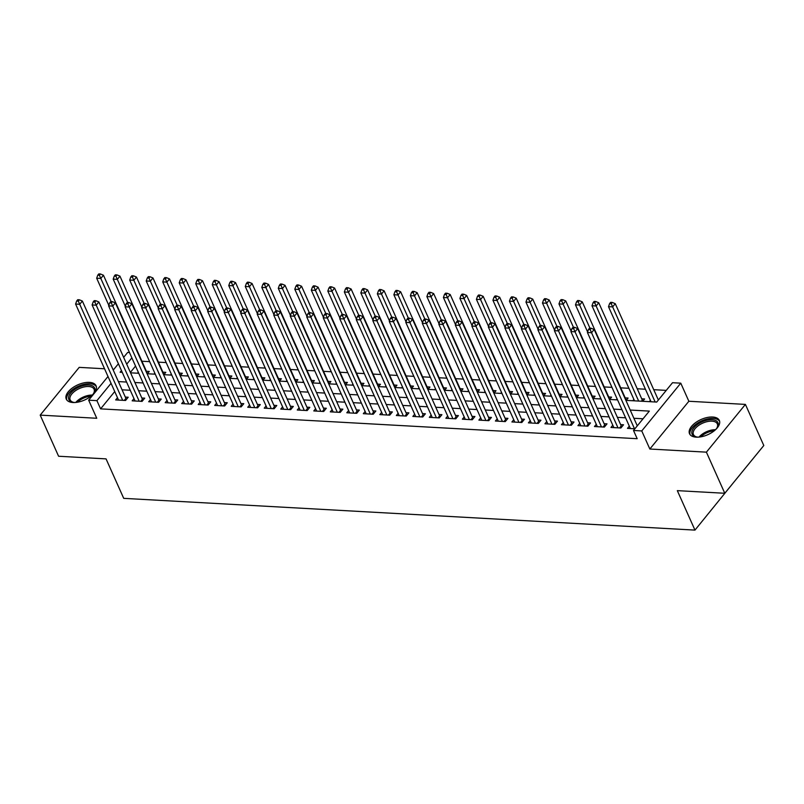 <?xml version="1.0" encoding="UTF-8"?>
<svg xmlns="http://www.w3.org/2000/svg" width="804" height="804" viewBox="0 0 804 804"><rect width="100%" height="100%" fill="white"/><g stroke="black" fill="none" stroke-linecap="round" stroke-linejoin="round"><path stroke-width="1.21" d="M712.666 417.025A16.321 8.301 -24.1 0 0 695.641 422.602A16.321 8.301 -24.1 0 0 689.541 433.758A16.321 8.301 -24.1 0 0 696.214 437.155A16.321 8.301 -24.1 0 0 713.228 431.577A16.321 8.301 -24.1 0 0 719.339 420.422A16.321 8.301 -24.1 0 0 712.666 417.025M89.395 382.372A16.321 8.301 -24.1 0 0 72.38 387.96A16.321 8.301 -24.1 0 0 66.27 399.106A16.321 8.301 -24.1 0 0 72.943 402.513A16.321 8.301 -24.1 0 0 89.968 396.925A16.321 8.301 -24.1 0 0 96.068 385.779A16.321 8.301 -24.1 0 0 89.395 382.372M625.874 400.362L656.697 402.07L672.516 382.714L680.767 383.166L641.753 430.934L633.502 430.472L649.32 411.105L630.215 410.05M688.857 401.256L649.843 449.024L706.394 452.16L724.786 493.274L763.8 445.516L745.409 404.402L688.857 401.256L680.767 383.166M733.891 482.129L694.968 530.107L123.715 498.349L106.058 458.883L58.591 456.24L40.2 415.125L96.751 418.271L88.661 400.181L108.007 376.493M113.887 369.297L112.861 369.237M104.55 368.775L79.214 367.368L40.2 415.125M123.645 357.348L127.675 352.423L129.484 352.524M666.245 390.382L653.742 389.689M645.431 389.226L637.23 388.764M628.919 388.302L620.718 387.85M611.955 387.357L604.206 386.935M595.452 386.443L587.704 386.01M578.94 385.528L571.192 385.096M562.428 384.603L554.68 384.181M545.916 383.689L538.167 383.257M529.404 382.774L521.655 382.342M512.892 381.85L505.143 381.428M496.39 380.935L488.641 380.503M479.877 380.021L472.129 379.588M463.365 379.096L455.617 378.674M446.853 378.181L439.105 377.749M430.341 377.267L422.592 376.835M413.829 376.342L406.09 375.92M397.327 375.428L389.578 374.996M380.815 374.513L373.066 374.081M364.302 373.589L356.554 373.167M347.79 372.674L340.042 372.242M331.278 371.76L323.53 371.327M314.776 370.835L307.027 370.413M298.264 369.92L290.515 369.488M281.752 369.006L274.003 368.574M265.24 368.081L257.491 367.659M248.727 367.167L240.979 366.735M232.215 366.252L224.467 365.82M215.713 365.328L207.965 364.905M199.201 364.413L191.452 363.981M182.689 363.498L174.94 363.066M166.177 362.574L158.428 362.152M149.665 361.659L141.916 361.227M706.394 452.16L745.409 404.402M629.301 426.14L627.482 428.371L634.879 428.783M612.799 425.226L610.98 427.457L620.879 428.009L623.522 424.773L620.628 424.612M596.287 424.311L594.468 426.532L604.367 427.085L607.01 423.859L604.116 423.698M579.774 423.386L577.955 425.617L587.865 426.17L590.498 422.944L587.603 422.783M563.262 422.472L561.443 424.703L571.353 425.256L573.986 422.02L571.101 421.859M546.75 421.557L544.931 423.778L554.84 424.331L557.473 421.105L554.589 420.944M530.248 420.633L528.419 422.864L538.328 423.417L540.961 420.19L538.077 420.03M513.736 419.718L511.917 421.949L521.816 422.502L524.459 419.266L521.565 419.105M497.224 418.804L495.405 421.025L505.304 421.577L507.947 418.351L505.053 418.191M480.712 417.879L478.893 420.11L488.802 420.663L491.435 417.437L488.541 417.276M464.199 416.964L462.38 419.196L472.29 419.748L474.923 416.512L472.038 416.351M447.687 416.05L445.868 418.271L455.778 418.824L458.411 415.598L455.526 415.437M431.185 415.125L429.356 417.356L439.265 417.909L441.909 414.683L439.014 414.522M414.673 414.211L412.854 416.442L422.753 416.995L425.396 413.758L422.502 413.598M398.161 413.296L396.342 415.517L406.251 416.07L408.884 412.844L405.99 412.683M381.649 412.372L379.83 414.603L389.739 415.155L392.372 411.929L389.488 411.769M365.137 411.457L363.318 413.688L373.227 414.241L375.86 411.005L372.976 410.844M348.634 410.542L346.805 412.764L356.715 413.316L359.348 410.09L356.463 409.929M332.122 409.618L330.303 411.849L340.203 412.402L342.846 409.176L339.951 409.015M315.61 408.703L313.791 410.934L323.69 411.487L326.334 408.251L323.439 408.09M299.098 407.789L297.279 410.01L307.188 410.563L309.821 407.337L306.927 407.176M282.586 406.864L280.767 409.095L290.676 409.648L293.309 406.422L290.425 406.261M266.074 405.95L264.255 408.181L274.164 408.733L276.797 405.497L273.913 405.337M249.572 405.035L247.743 407.256L257.652 407.809L260.285 404.583L257.401 404.422M233.059 404.111L231.24 406.342L241.14 406.894L243.783 403.668L240.888 403.507M216.547 403.196L214.728 405.427L224.638 405.98L227.271 402.744L224.376 402.583M200.035 402.281L198.216 404.502L208.125 405.055L210.759 401.829L207.874 401.668M183.523 401.357L181.704 403.588L191.613 404.141L194.246 400.915L191.362 400.754M167.021 400.442L165.192 402.673L175.101 403.226L177.734 399.99L174.85 399.839M150.509 399.528L148.69 401.749L158.589 402.301L161.232 399.075L158.338 398.915M133.997 398.603L132.178 400.834L142.077 401.387L144.72 398.161L141.826 398M147.393 373.759L149.293 371.428L146.408 371.267M163.905 374.674L165.805 372.342L162.921 372.182M180.408 375.599L182.317 373.257L179.433 373.096M196.92 376.513L198.829 374.182L195.935 374.021M213.432 377.428L215.341 375.096L212.447 374.935M229.944 378.352L231.853 376.011L228.959 375.85M246.456 379.267L248.356 376.935L245.471 376.774M262.958 380.181L264.868 377.85L261.983 377.689M279.47 381.106L281.38 378.764L278.496 378.604M295.983 382.021L297.892 379.689L294.998 379.528M312.495 382.935L314.404 380.604L311.51 380.443M329.007 383.86L330.906 381.518L328.022 381.357M345.519 384.774L347.418 382.443L344.534 382.282M362.021 385.689L363.931 383.357L361.046 383.196M378.533 386.613L380.443 384.272L377.548 384.111M395.045 387.528L396.955 385.196L394.06 385.036M411.558 388.443L413.467 386.111L410.573 385.95M428.07 389.367L429.969 387.025L427.085 386.865M444.572 390.282L446.481 387.95L443.597 387.789M461.084 391.196L462.993 388.865L460.109 388.704M477.596 392.121L479.506 389.779L476.611 389.618M494.108 393.035L496.018 390.704L493.123 390.543M510.62 393.95L512.53 391.618L509.635 391.458M527.133 394.875L529.032 392.533L526.148 392.372M543.635 395.789L545.544 393.457L542.66 393.297M560.147 396.704L562.056 394.372L559.162 394.211M576.659 397.628L578.568 395.287L575.674 395.126M593.171 398.543L595.081 396.211L592.186 396.05M609.683 399.457L611.583 397.126L608.698 396.965M626.185 400.382L628.095 398.04L625.21 397.879M642.697 401.296L644.607 398.965L641.723 398.804M135.544 366.071L130.379 372.403M137.484 373.207L138.288 372.222M153.996 374.121L154.8 373.136M170.508 375.046L171.312 374.051M187.01 375.96L187.824 374.976M203.523 376.875L204.337 375.89M220.035 377.8L220.839 376.805M236.547 378.714L237.351 377.729M253.059 379.629L253.863 378.644M269.571 380.553L270.375 379.558M286.073 381.468L286.887 380.483M302.585 382.382L303.399 381.397M319.098 383.307L319.902 382.312M335.61 384.222L336.414 383.237M352.122 385.136L352.926 384.151M368.624 386.061L369.438 385.066M385.136 386.975L385.95 385.99M401.648 387.89L402.452 386.905M418.16 388.814L418.964 387.819M434.673 389.729L435.477 388.744M451.185 390.643L451.989 389.659M467.687 391.568L468.501 390.573M484.199 392.483L485.013 391.498M500.711 393.397L501.515 392.412M517.223 394.322L518.027 393.327M533.735 395.236L534.539 394.251M550.248 396.151L551.052 395.166M566.75 397.075L567.564 396.081M583.262 397.99L584.066 397.005M599.774 398.905L600.578 397.92M616.286 399.829L617.09 398.834M632.798 400.744L633.884 399.407M649.3 401.658L650.396 400.322M114.741 391.548L100.59 408.864L637.18 438.693L633.502 430.472M643.049 418.783L633.884 418.271M625.572 417.809L617.382 417.346M609.07 416.894L600.869 416.432M592.558 415.969L584.357 415.517M576.046 415.055L567.845 414.603M559.534 414.14L551.333 413.678M543.022 413.216L534.831 412.764M526.519 412.301L518.319 411.849M510.007 411.387L501.807 410.924M493.495 410.462L485.294 410.01M476.983 409.548L468.782 409.095M460.471 408.633L452.27 408.171M443.959 407.708L435.768 407.256M427.457 406.794L419.256 406.342M410.944 405.879L402.744 405.417M394.432 404.955L386.232 404.502M377.92 404.04L369.719 403.588M361.408 403.126L353.217 402.663M344.906 402.201L336.705 401.749M328.394 401.286L320.193 400.834M311.882 400.372L303.681 399.91M295.369 399.447L287.169 398.995M278.857 398.533L270.657 398.08M262.345 397.618L254.154 397.156M245.843 396.694L237.642 396.241M229.331 395.779L221.13 395.327M212.819 394.864L204.618 394.402M196.307 393.94L188.106 393.488M179.794 393.025L171.594 392.573M163.282 392.111L155.092 391.648M146.78 391.186L138.579 390.734M130.268 390.272L122.067 389.819M117.484 397.689L115.665 399.92L125.575 400.472L128.208 397.236L125.313 397.086M649.843 449.024L641.753 430.934M100.59 408.864L96.912 400.643L88.661 400.181M724.786 493.274L677.32 490.641L694.968 530.107M121.464 370.584L120.108 372.242L122.258 372.363M130.57 372.825L138.77 373.277M147.082 373.739L155.272 374.202M163.584 374.664L171.785 375.116M180.096 375.579L188.297 376.031M196.608 376.493L204.809 376.955M213.12 377.418L221.321 377.87M229.632 378.332L237.823 378.784M246.135 379.247L254.335 379.709M262.647 380.161L270.847 380.624M279.159 381.086L287.36 381.538M295.671 382L303.872 382.463M312.183 382.915L320.384 383.377M328.695 383.84L336.886 384.292M345.197 384.754L353.398 385.216M361.71 385.669L369.91 386.131M378.222 386.593L386.422 387.046M394.734 387.508L402.935 387.96M411.246 388.422L419.437 388.885M427.748 389.347L435.949 389.799M444.26 390.262L452.461 390.714M460.772 391.176L468.973 391.638M477.285 392.101L485.485 392.553M493.797 393.015L501.997 393.468M510.309 393.93L518.5 394.392M526.811 394.854L535.012 395.307M543.323 395.769L551.524 396.221M559.835 396.684L568.036 397.146M576.347 397.608L584.548 398.06M592.86 398.523L601.05 398.975M609.372 399.437L617.562 399.9M131.866 357.85L126.7 364.182M113.243 370.081L118.409 363.76M111.063 383.327L96.912 400.643M621.894 409.588L613.703 409.125M605.392 408.663L597.191 408.211M588.88 407.749L580.679 407.296M572.368 406.834L564.167 406.372M555.855 405.909L547.655 405.457M539.343 404.995L531.153 404.543M522.841 404.08L514.64 403.618M506.329 403.156L498.128 402.703M489.817 402.241L481.616 401.789M473.305 401.327L465.104 400.864M456.793 400.402L448.592 399.95M440.28 399.487L432.09 399.035M423.778 398.573L415.578 398.111M407.266 397.648L399.065 397.196M390.754 396.734L382.553 396.282M374.242 395.819L366.041 395.357M357.73 394.895L349.539 394.442M341.228 393.98L333.027 393.528M324.715 393.066L316.515 392.603M308.203 392.141L300.003 391.689M291.691 391.226L283.49 390.774M275.179 390.312L266.978 389.85M258.667 389.387L250.476 388.935M242.165 388.473L233.964 388.02M225.653 387.558L217.452 387.096M209.14 386.634L200.94 386.181M192.628 385.719L184.428 385.267M176.116 384.804L167.925 384.342M159.604 383.88L151.413 383.428M143.102 382.965L134.901 382.513M126.59 382.051L118.389 381.588M124.268 400.392L125.906 398.392L82.36 301.048L79.727 304.274L122.68 400.312M78.32 301.098L79.375 299.802L77.717 299.711L76.671 301.008L78.32 301.098L79.727 304.274L75.596 304.043L118.55 400.08M125.906 398.392A2.09 1.266 -140.8 0 0 126.298 399.015L126.529 399.297M82.36 301.048L79.375 299.802M76.671 301.008L75.596 304.043M147.624 373.478L147.393 373.197A2.09 1.266 39.2 0 1 147.001 372.584L103.445 275.229L100.812 278.455L96.681 278.224L108.811 305.329M111.153 301.57L99.405 275.28L100.46 273.983L98.812 273.893L97.756 275.189L99.405 275.28M96.681 278.224L97.756 275.189M100.46 273.983L103.445 275.229M75.184 402.492A14.12 7.186 155.9 0 1 74.641 402.472A14.12 7.186 155.9 0 1 73.094 402.281A14.12 7.186 155.9 0 1 71.164 392.503A14.12 7.186 155.9 0 1 88.882 385.046A14.12 7.186 155.9 0 1 93.897 392.985A14.12 7.186 155.9 0 1 92.651 394.674M93.606 393.427A13.075 6.653 -24.1 0 0 94.068 389.236A13.075 6.653 -24.1 0 0 88.721 386.513A13.075 6.653 -24.1 0 0 75.084 390.985A13.075 6.653 -24.1 0 0 70.189 399.92A13.075 6.653 -24.1 0 0 73.616 402.372M96.379 386.764A16.221 8.251 -24.1 0 0 89.937 383.749A16.221 8.251 -24.1 0 0 73.335 389.076A16.221 8.251 -24.1 0 0 66.802 399.99M698.455 437.135A14.12 7.186 155.9 0 1 696.364 436.934A14.12 7.186 155.9 0 1 691.812 432.22A14.12 7.186 155.9 0 1 705.621 420.552A14.12 7.186 155.9 0 1 718.233 424.582A14.12 7.186 155.9 0 1 717.158 427.627A14.12 7.186 155.9 0 1 715.922 429.326M716.877 428.08A13.075 6.653 -24.1 0 0 717.63 425.688A13.075 6.653 -24.1 0 0 717.329 423.889A13.075 6.653 -24.1 0 0 704.304 422.492A13.075 6.653 -24.1 0 0 693.159 432.763A13.075 6.653 -24.1 0 0 693.46 434.572A13.075 6.653 -24.1 0 0 696.887 437.024M719.64 421.417A16.221 8.251 -24.1 0 0 703.289 420.201A16.221 8.251 -24.1 0 0 689.862 432.793A16.221 8.251 -24.1 0 0 690.073 434.642M140.78 401.317L142.419 399.317L98.872 301.962L96.229 305.188L139.192 401.226M94.832 302.013L95.887 300.726L94.229 300.636L93.174 301.922L94.832 302.013L96.229 305.188L92.108 304.957L135.062 400.995M142.419 399.317A2.09 1.266 -140.8 0 0 142.81 399.93L143.042 400.211M98.872 301.962L95.887 300.726M93.174 301.922L92.108 304.957M157.293 402.231L158.931 400.231L115.374 302.877L112.741 306.103L155.705 402.141M111.334 302.927L112.389 301.641L110.741 301.55L109.686 302.837L111.334 302.927L112.741 306.103L108.61 305.872L151.574 401.91M158.931 400.231A2.09 1.266 -140.8 0 0 159.323 400.854L159.554 401.126M115.374 302.877L112.389 301.641M109.686 302.837L108.61 305.872M173.805 403.146L175.433 401.146L131.886 303.801L129.253 307.027L172.217 403.065M127.846 303.852L128.901 302.555L127.253 302.465L126.198 303.761L127.846 303.852L129.253 307.027L125.122 306.796L168.086 402.834M175.433 401.146A2.09 1.266 -140.8 0 0 175.835 401.769L176.066 402.05M131.886 303.801L128.901 302.555M126.198 303.761L125.122 306.796M190.317 404.07L191.945 402.07L148.398 304.716L145.765 307.942L188.719 403.98M144.358 304.766L145.413 303.48L143.765 303.389L142.71 304.676L144.358 304.766L145.765 307.942L141.635 307.711L184.598 403.749M191.945 402.07A2.09 1.266 -140.8 0 0 192.337 402.683L192.568 402.965M148.398 304.716L145.413 303.48M142.71 304.676L141.635 307.711M164.127 374.393L163.905 374.121A2.09 1.266 39.2 0 1 163.503 373.498L119.957 276.144L117.324 279.37L113.193 279.139L125.323 306.244M127.665 302.485L115.917 276.194L116.972 274.908L115.324 274.817L114.268 276.104L115.917 276.194M113.193 279.139L114.268 276.104M116.972 274.908L119.957 276.144M180.639 375.307L180.408 375.036A2.09 1.266 39.2 0 1 180.016 374.413L136.469 277.058L133.836 280.284L129.705 280.063L141.826 307.168M144.177 303.409L132.429 277.119L133.484 275.822L131.836 275.732L130.781 277.018L132.429 277.119M129.705 280.063L130.781 277.018M133.484 275.822L136.469 277.058M197.151 376.232L196.92 375.95A2.09 1.266 39.2 0 1 196.528 375.337L152.981 277.983L150.348 281.209L146.217 280.978L158.338 308.083M160.689 304.324L148.941 278.033L149.996 276.737L148.338 276.646L147.293 277.943L148.941 278.033M146.217 280.978L147.293 277.943M149.996 276.737L152.981 277.983M213.663 377.146L213.432 376.875A2.09 1.266 39.2 0 1 213.04 376.252L169.493 278.898L166.85 282.124L162.73 281.892L174.85 308.997M177.192 305.239L165.453 278.948L166.508 277.661L164.85 277.571L163.795 278.857L165.453 278.948M162.73 281.892L163.795 278.857M166.508 277.661L169.493 278.898M206.819 404.985L208.457 402.985L164.91 305.631L162.277 308.857L205.231 404.894M160.87 305.681L161.926 304.394L160.277 304.304L159.222 305.59L160.87 305.681L162.277 308.857L158.147 308.625L201.1 404.663M208.457 402.985A2.09 1.266 -140.8 0 0 208.849 403.608L209.08 403.879M164.91 305.631L161.926 304.394M159.222 305.59L158.147 308.625M230.175 378.061L229.944 377.79A2.09 1.266 39.2 0 1 229.552 377.166L185.995 279.812L183.362 283.038L179.232 282.817L191.362 309.922M193.704 306.163L181.955 279.872L183.01 278.576L181.362 278.486L180.307 279.772L181.955 279.872M179.232 282.817L180.307 279.772M183.01 278.576L185.995 279.812M223.331 405.899L224.969 403.899L181.423 306.555L178.779 309.781L221.743 405.819M177.382 306.605L178.438 305.309L176.779 305.218L175.724 306.515L177.382 306.605L178.779 309.781L174.659 309.55L217.613 405.588M224.969 403.899A2.09 1.266 -140.8 0 0 225.361 404.523L225.592 404.804M181.423 306.555L178.438 305.309M175.724 306.515L174.659 309.55M246.687 378.986L246.456 378.704A2.09 1.266 39.2 0 1 246.054 378.091L202.507 280.737L199.874 283.963L195.744 283.732L207.874 310.836M210.216 307.078L198.467 280.787L199.523 279.49L197.874 279.4L196.819 280.696L198.467 280.787M195.744 283.732L196.819 280.696M199.523 279.49L202.507 280.737M239.843 406.824L241.481 404.824L197.935 307.47L195.292 310.696L238.255 406.734M193.895 307.52L194.95 306.234L193.292 306.143L192.236 307.429L193.895 307.52L195.292 310.696L191.171 310.465L234.125 406.502M241.481 404.824A2.09 1.266 -140.8 0 0 241.873 405.437L242.104 405.718M197.935 307.47L194.95 306.234M192.236 307.429L191.171 310.465M263.189 379.9L262.958 379.629A2.09 1.266 39.2 0 1 262.566 379.006L219.02 281.651L216.387 284.877L212.256 284.646L224.376 311.751M226.728 307.992L214.98 281.701L216.035 280.415L214.387 280.325L213.331 281.611L214.98 281.701M212.256 284.646L213.331 281.611M216.035 280.415L219.02 281.651M256.355 407.739L257.994 405.739L214.437 308.384L211.804 311.61L254.767 407.648M210.397 308.434L211.452 307.148L209.804 307.058L208.749 308.344L210.397 308.434L211.804 311.61L207.673 311.379L250.637 407.417M257.994 405.739A2.09 1.266 -140.8 0 0 258.385 406.362L258.617 406.633M214.437 308.384L211.452 307.148M208.749 308.344L207.673 311.379M279.702 380.815L279.47 380.543A2.09 1.266 39.2 0 1 279.078 379.92L235.532 282.566L232.899 285.792L228.768 285.571L240.888 312.676M243.24 308.917L231.492 282.626L232.547 281.33L230.899 281.239L229.843 282.526L231.492 282.626M228.768 285.571L229.843 282.526M232.547 281.33L235.532 282.566M272.868 408.653L274.496 406.653L230.949 309.309L228.316 312.535L271.27 408.573M226.909 309.359L227.964 308.063L226.316 307.972L225.261 309.269L226.909 309.359L228.316 312.535L224.185 312.304L267.149 408.342M274.496 406.653A2.09 1.266 -140.8 0 0 274.898 407.276L275.119 407.558M230.949 309.309L227.964 308.063M225.261 309.269L224.185 312.304M296.214 381.739L295.983 381.458A2.09 1.266 39.2 0 1 295.591 380.845L252.044 283.49L249.401 286.716L245.28 286.485L257.401 313.59M259.742 309.831L248.004 283.541L249.059 282.244L247.401 282.154L246.346 283.45L248.004 283.541M245.28 286.485L246.346 283.45M249.059 282.244L252.044 283.49M289.38 409.578L291.008 407.578L247.461 310.223L244.828 313.449L287.782 409.487M243.421 310.274L244.476 308.987L242.828 308.887L241.773 310.183L243.421 310.274L244.828 313.449L240.697 313.218L283.661 409.256M291.008 407.578A2.09 1.266 -140.8 0 0 291.4 408.191L291.631 408.472M247.461 310.223L244.476 308.987M241.773 310.183L240.697 313.218M312.726 382.654L312.495 382.382A2.09 1.266 39.2 0 1 312.103 381.759L268.556 284.405L265.913 287.631L261.792 287.4L273.913 314.505M276.254 310.746L264.516 284.455L265.571 283.169L263.913 283.078L262.858 284.365L264.516 284.455M261.792 287.4L262.858 284.365M265.571 283.169L268.556 284.405M305.882 410.492L307.52 408.492L263.973 311.138L261.34 314.364L304.294 410.402M259.933 311.188L260.988 309.902L259.34 309.811L258.285 311.098L259.933 311.188L261.34 314.364L257.21 314.133L300.163 410.171M307.52 408.492A2.09 1.266 -140.8 0 0 307.912 409.115L308.143 409.387M263.973 311.138L260.988 309.902M258.285 311.098L257.21 314.133M329.238 383.568L329.007 383.297A2.09 1.266 39.2 0 1 328.615 382.674L285.058 285.319L282.425 288.546L278.295 288.324L290.425 315.429M292.767 311.671L281.018 285.38L282.073 284.083L280.425 283.993L279.37 285.279L281.018 285.38M278.295 288.324L279.37 285.279M282.073 284.083L285.058 285.319M322.394 411.407L324.032 409.407L280.485 312.063L277.842 315.289L320.806 411.326M276.445 312.113L277.501 310.816L275.842 310.726L274.787 312.022L276.445 312.113L277.842 315.289L273.722 315.057L316.675 411.095M324.032 409.407A2.09 1.266 -140.8 0 0 324.424 410.03L324.655 410.311M280.485 312.063L277.501 310.816M274.787 312.022L273.722 315.057M345.74 384.493L345.519 384.211A2.09 1.266 39.2 0 1 345.117 383.598L301.57 286.244L298.937 289.47L294.807 289.239L306.937 316.344M309.279 312.585L297.53 286.294L298.585 284.998L296.937 284.907L295.882 286.204L297.53 286.294M294.807 289.239L295.882 286.204M298.585 284.998L301.57 286.244M338.906 412.331L340.544 410.331L296.988 312.977L294.354 316.203L337.318 412.241M292.957 313.027L294.003 311.741L292.354 311.64L291.299 312.937L292.957 313.027L294.354 316.203L290.224 315.972L333.188 412.01M340.544 410.331A2.09 1.266 -140.8 0 0 340.936 410.944L341.167 411.226M296.988 312.977L294.003 311.741M291.299 312.937L290.224 315.972M362.252 385.407L362.021 385.136A2.09 1.266 39.2 0 1 361.629 384.513L318.082 287.159L315.449 290.385L311.319 290.154L323.439 317.258M325.791 313.5L314.042 287.209L315.098 285.922L313.449 285.832L312.394 287.118L314.042 287.209M311.319 290.154L312.394 287.118M315.098 285.922L318.082 287.159M355.418 413.246L357.046 411.246L313.5 313.892L310.867 317.118L353.83 413.155M309.46 313.942L310.515 312.656L308.867 312.565L307.811 313.851L309.46 313.942L310.867 317.118L306.736 316.887L349.7 412.924M357.046 411.246A2.09 1.266 -140.8 0 0 357.448 411.869L357.679 412.14M313.5 313.892L310.515 312.656M307.811 313.851L306.736 316.887M378.764 386.322L378.533 386.051A2.09 1.266 39.2 0 1 378.141 385.428L334.595 288.073L331.962 291.299L327.831 291.078L339.951 318.183M342.303 314.424L330.555 288.133L331.61 286.837L329.962 286.747L328.906 288.033L330.555 288.133M327.831 291.078L328.906 288.033M331.61 286.837L334.595 288.073M371.93 414.16L373.558 412.161L330.012 314.816L327.379 318.042L370.332 414.08M325.972 314.866L327.027 313.57L325.379 313.48L324.324 314.776L325.972 314.866L327.379 318.042L323.248 317.811L366.212 413.849M373.558 412.161A2.09 1.266 -140.8 0 0 373.95 412.784L374.182 413.065M330.012 314.816L327.027 313.57M324.324 314.776L323.248 317.811M395.277 387.247L395.045 386.965A2.09 1.266 39.2 0 1 394.653 386.352L351.107 288.998L348.464 292.224L344.343 291.993L356.463 319.098M358.805 315.339L347.067 289.048L348.122 287.752L346.464 287.661L345.408 288.958L347.067 289.048M344.343 291.993L345.408 288.958M348.122 287.752L351.107 288.998M388.443 415.085L390.071 413.085L346.524 315.731L343.891 318.957L386.845 414.995M342.484 315.781L343.539 314.495L341.891 314.394L340.836 315.691L342.484 315.781L343.891 318.957L339.76 318.726L382.724 414.763M390.071 413.085A2.09 1.266 -140.8 0 0 390.463 413.698L390.694 413.98M346.524 315.731L343.539 314.495M340.836 315.691L339.76 318.726M411.789 388.161L411.558 387.89A2.09 1.266 39.2 0 1 411.166 387.267L367.619 289.912L364.976 293.138L360.845 292.907L372.976 320.012M375.317 316.253L363.579 289.963L364.624 288.676L362.976 288.586L361.921 289.872L363.579 289.963M360.845 292.907L361.921 289.872M364.624 288.676L367.619 289.912M404.945 416L406.583 414L363.036 316.645L360.393 319.871L403.357 415.909M358.996 316.696L360.051 315.409L358.393 315.319L357.348 316.605L358.996 316.696L360.393 319.871L356.272 319.64L399.226 415.678M406.583 414A2.09 1.266 -140.8 0 0 406.975 414.623L407.206 414.894M363.036 316.645L360.051 315.409M357.348 316.605L356.272 319.64M428.301 389.076L428.07 388.804A2.09 1.266 39.2 0 1 427.668 388.181L384.121 290.827L381.488 294.053L377.357 293.832L389.488 320.937M391.829 317.178L380.081 290.887L381.136 289.591L379.488 289.5L378.433 290.787L380.081 290.887M377.357 293.832L378.433 290.787M381.136 289.591L384.121 290.827M421.457 416.914L423.095 414.914L379.548 317.57L376.905 320.796L419.869 416.834M375.508 317.62L376.563 316.324L374.905 316.233L373.85 317.53L375.508 317.62L376.905 320.796L372.785 320.565L415.738 416.603M423.095 414.914A2.09 1.266 -140.8 0 0 423.487 415.537L423.718 415.819M379.548 317.57L376.563 316.324M373.85 317.53L372.785 320.565M444.803 390L444.572 389.719A2.09 1.266 39.2 0 1 444.18 389.096L400.633 291.751L398 294.978L393.87 294.746L406 321.851M408.342 318.093L396.593 291.802L397.648 290.505L396 290.415L394.945 291.711L396.593 291.802M393.87 294.746L394.945 291.711M397.648 290.505L400.633 291.751M437.969 417.839L439.607 415.839L396.05 318.484L393.417 321.711L436.381 417.748M392.01 318.535L393.066 317.248L391.417 317.148L390.362 318.444L392.01 318.535L393.417 321.711L389.287 321.479L432.25 417.517M439.607 415.839A2.09 1.266 -140.8 0 0 439.999 416.452L440.23 416.733M396.05 318.484L393.066 317.248M390.362 318.444L389.287 321.479M461.315 390.915L461.084 390.643A2.09 1.266 39.2 0 1 460.692 390.02L417.145 292.666L414.512 295.892L410.382 295.661L422.502 322.766M424.854 319.007L413.105 292.716L414.16 291.43L412.512 291.339L411.457 292.626L413.105 292.716M410.382 295.661L411.457 292.626M414.16 291.43L417.145 292.666M454.481 418.753L456.109 416.753L412.563 319.399L409.929 322.625L452.893 418.663M408.522 319.449L409.578 318.163L407.929 318.072L406.874 319.359L408.522 319.449L409.929 322.625L405.799 322.394L448.763 418.432M456.109 416.753A2.09 1.266 -140.8 0 0 456.511 417.376L456.742 417.648M412.563 319.399L409.578 318.163M406.874 319.359L405.799 322.394M477.827 391.829L477.596 391.558A2.09 1.266 39.2 0 1 477.204 390.935L433.657 293.581L431.014 296.807L426.894 296.586L439.014 323.68M441.356 319.932L429.617 293.641L430.673 292.344L429.014 292.254L427.969 293.54L429.617 293.641M426.894 296.586L427.969 293.54M430.673 292.344L433.657 293.581M470.993 419.668L472.621 417.668L429.075 320.324L426.442 323.55L469.395 419.587M425.035 320.374L426.09 319.077L424.442 318.987L423.386 320.283L425.035 320.374L426.442 323.55L422.311 323.319L465.275 419.356M472.621 417.668A2.09 1.266 -140.8 0 0 473.013 418.291L473.244 418.572M429.075 320.324L426.09 319.077M423.386 320.283L422.311 323.319M494.339 392.754L494.108 392.473A2.09 1.266 39.2 0 1 493.716 391.849L450.17 294.505L447.526 297.731L443.406 297.5L455.526 324.605M457.868 320.846L446.13 294.555L447.185 293.259L445.527 293.169L444.471 294.465L446.13 294.555M443.406 297.5L444.471 294.465M447.185 293.259L450.17 294.505M487.495 420.592L489.133 418.593L445.587 321.238L442.954 324.464L485.907 420.502M441.547 321.288L442.602 320.002L440.954 319.902L439.899 321.198L441.547 321.288L442.954 324.464L438.823 324.233L481.777 420.271M489.133 418.593A2.09 1.266 -140.8 0 0 489.525 419.206L489.757 419.487M445.587 321.238L442.602 320.002M439.899 321.198L438.823 324.233M510.852 393.669L510.62 393.397A2.09 1.266 39.2 0 1 510.228 392.774L466.672 295.42L464.039 298.646L459.908 298.415L472.038 325.519M474.38 321.761L462.632 295.47L463.687 294.184L462.039 294.093L460.983 295.38L462.632 295.47M459.908 298.415L460.983 295.38M463.687 294.184L466.672 295.42M504.007 421.507L505.646 419.507L462.099 322.153L459.456 325.379L502.42 421.417M458.059 322.203L459.114 320.917L457.456 320.826L456.401 322.113L458.059 322.203L459.456 325.379L455.335 325.148L498.289 421.185M505.646 419.507A2.09 1.266 -140.8 0 0 506.038 420.13L506.269 420.402M462.099 322.153L459.114 320.917M456.401 322.113L455.335 325.148M527.364 394.583L527.133 394.312A2.09 1.266 39.2 0 1 526.731 393.689L483.184 296.334L480.551 299.56L476.42 299.339L488.551 326.434M490.892 322.685L479.144 296.385L480.199 295.098L478.551 295.008L477.496 296.294L479.144 296.385M476.42 299.339L477.496 296.294M480.199 295.098L483.184 296.334M520.52 422.422L522.158 420.422L478.611 323.067L475.968 326.303L518.932 422.341M474.571 323.128L475.616 321.831L473.968 321.741L472.913 323.037L474.571 323.128L475.968 326.303L471.847 326.072L514.801 422.11M522.158 420.422A2.09 1.266 -140.8 0 0 522.55 421.045L522.781 421.326M478.611 323.067L475.616 321.831M472.913 323.037L471.847 326.072M543.866 395.508L543.635 395.226A2.09 1.266 39.2 0 1 543.243 394.603L499.696 297.259L497.063 300.485L492.932 300.254L505.053 327.359M507.404 323.6L495.656 297.309L496.711 296.013L495.063 295.922L494.008 297.219L495.656 297.309M492.932 300.254L494.008 297.219M496.711 296.013L499.696 297.259M537.032 423.346L538.66 421.346L495.113 323.992L492.48 327.218L535.444 423.256M491.073 324.042L492.128 322.756L490.48 322.655L489.425 323.952L491.073 324.042L492.48 327.218L488.35 326.987L531.313 423.025M538.66 421.346A2.09 1.266 -140.8 0 0 539.062 421.959L539.293 422.241M495.113 323.992L492.128 322.756M489.425 323.952L488.35 326.987M560.378 396.422L560.147 396.151A2.09 1.266 39.2 0 1 559.755 395.528L516.208 298.173L513.575 301.399L509.445 301.168L521.565 328.273M523.917 324.514L512.168 298.224L513.223 296.937L511.575 296.847L510.52 298.133L512.168 298.224M509.445 301.168L510.52 298.133M513.223 296.937L516.208 298.173M553.544 424.261L555.172 422.261L511.625 324.906L508.992 328.132L551.946 424.17M507.585 324.957L508.641 323.67L506.992 323.58L505.937 324.866L507.585 324.957L508.992 328.132L504.862 327.901L547.825 423.939M555.172 422.261A2.09 1.266 -140.8 0 0 555.574 422.884L555.795 423.155M511.625 324.906L508.641 323.67M505.937 324.866L504.862 327.901M576.89 397.337L576.659 397.065A2.09 1.266 39.2 0 1 576.267 396.442L532.72 299.088L530.077 302.314L525.957 302.093L538.077 329.188M540.419 325.439L528.68 299.138L529.736 297.852L528.077 297.761L527.022 299.048L528.68 299.138M525.957 302.093L527.022 299.048M529.736 297.852L532.72 299.088M570.056 425.175L571.684 423.175L528.138 325.821L525.504 329.057L568.458 425.095M524.097 325.881L525.153 324.585L523.504 324.494L522.449 325.791L524.097 325.881L525.504 329.057L521.374 328.826L564.338 424.864M571.684 423.175A2.09 1.266 -140.8 0 0 572.076 423.798L572.307 424.08M528.138 325.821L525.153 324.585M522.449 325.791L521.374 328.826M593.402 398.261L593.171 397.98A2.09 1.266 39.2 0 1 592.779 397.357L549.232 300.013L546.589 303.239L542.469 303.007L554.589 330.112M556.931 326.354L545.192 300.063L546.238 298.766L544.589 298.676L543.534 299.972L545.192 300.063M542.469 303.007L543.534 299.972M546.238 298.766L549.232 300.013M586.558 426.1L588.196 424.1L544.65 326.746L542.007 329.972L584.97 426.009M540.61 326.796L541.665 325.509L540.007 325.409L538.961 326.705L540.61 326.796L542.007 329.972L537.886 329.74L580.84 425.778M588.196 424.1A2.09 1.266 -140.8 0 0 588.588 424.713L588.819 424.994M544.65 326.746L541.665 325.509M538.961 326.705L537.886 329.74M609.914 399.176L609.683 398.905A2.09 1.266 39.2 0 1 609.281 398.281L565.735 300.927L563.101 304.153L558.971 303.922L571.101 331.027M573.443 327.268L561.694 300.977L562.75 299.691L561.102 299.601L560.046 300.887L561.694 300.977M558.971 303.922L560.046 300.887M562.75 299.691L565.735 300.927M603.07 427.014L604.708 425.014L561.162 327.66L558.519 330.886L601.482 426.924M557.122 327.71L558.177 326.424L556.519 326.334L555.463 327.62L557.122 327.71L558.519 330.886L554.398 330.655L597.352 426.693M604.708 425.014A2.09 1.266 -140.8 0 0 605.1 425.638L605.332 425.909M561.162 327.66L558.177 326.424M555.463 327.62L554.398 330.655M626.416 400.09L626.195 399.819A2.09 1.266 39.2 0 1 625.793 399.196L582.247 301.842L579.614 305.068L575.483 304.847L587.613 331.941M589.955 328.193L578.207 301.892L579.262 300.606L577.614 300.515L576.558 301.801L578.207 301.892M575.483 304.847L576.558 301.801M579.262 300.606L582.247 301.842M619.582 427.929L621.221 425.929L577.664 328.575L575.031 331.811L617.995 427.849M573.624 328.635L574.679 327.339L573.031 327.248L571.976 328.545L573.624 328.635L575.031 331.811L570.9 331.58L613.864 427.617M621.221 425.929A2.09 1.266 -140.8 0 0 621.613 426.552L621.844 426.834M577.664 328.575L574.679 327.339M571.976 328.545L570.9 331.58M642.929 401.015L642.697 400.734A2.09 1.266 39.2 0 1 642.306 400.111L598.759 302.766L596.126 305.992L591.995 305.761L634.527 400.844M638.657 401.065L594.719 302.817L595.774 301.52L594.126 301.43L593.071 302.726L594.719 302.817M591.995 305.761L593.071 302.726M595.774 301.52L598.759 302.766M637.281 425.849L594.176 329.499L591.543 332.725L634.507 428.763M590.136 329.55L591.191 328.263L589.543 328.163L588.488 329.459L590.136 329.55L591.543 332.725L587.412 332.494L630.376 428.532M594.176 329.499L591.191 328.263M588.488 329.459L587.412 332.494M658.365 400.03L615.271 303.681L612.628 306.907L608.507 306.676L651.039 401.759M655.159 401.99L611.231 303.731L612.286 302.445L610.628 302.354L609.583 303.641L611.231 303.731M608.507 306.676L609.583 303.641M612.286 302.445L615.271 303.681M125.133 400.442L126.298 399.015M75.747 402.442A13.075 6.653 155.9 0 1 92.239 395.065M90.952 396.171A12.653 6.432 -24.1 0 0 77.435 402.221M699.018 437.095A13.075 6.653 155.9 0 1 715.51 429.718M714.223 430.823A12.653 6.432 -24.1 0 0 700.696 436.873M141.645 401.367L142.81 399.93M158.157 402.281L159.323 400.854M174.669 403.196L175.835 401.769M191.171 404.121L192.337 402.683M207.683 405.035L208.849 403.608M224.195 405.95L225.361 404.523M240.708 406.874L241.873 405.437M257.22 407.789L258.385 406.362M273.732 408.703L274.898 407.276M290.234 409.618L291.4 408.191M306.746 410.542L307.912 409.115M323.258 411.457L324.424 410.03M339.77 412.372L340.936 410.944M356.283 413.296L357.448 411.869M372.785 414.211L373.95 412.784M389.297 415.125L390.463 413.698M405.809 416.05L406.975 414.623M422.321 416.964L423.487 415.537M438.833 417.879L439.999 416.452M455.345 418.804L456.511 417.376M471.847 419.718L473.013 418.291M488.36 420.633L489.525 419.206M504.872 421.557L506.038 420.13M521.384 422.472L522.55 421.045M537.896 423.386L539.062 421.959M554.398 424.311L555.574 422.884M570.91 425.226L572.076 423.798M587.422 426.14L588.588 424.713M603.935 427.065L605.1 425.638M620.447 427.979L621.613 426.552M642.697 400.734L642.265 401.266M642.306 400.111L641.401 401.226"/></g></svg>
